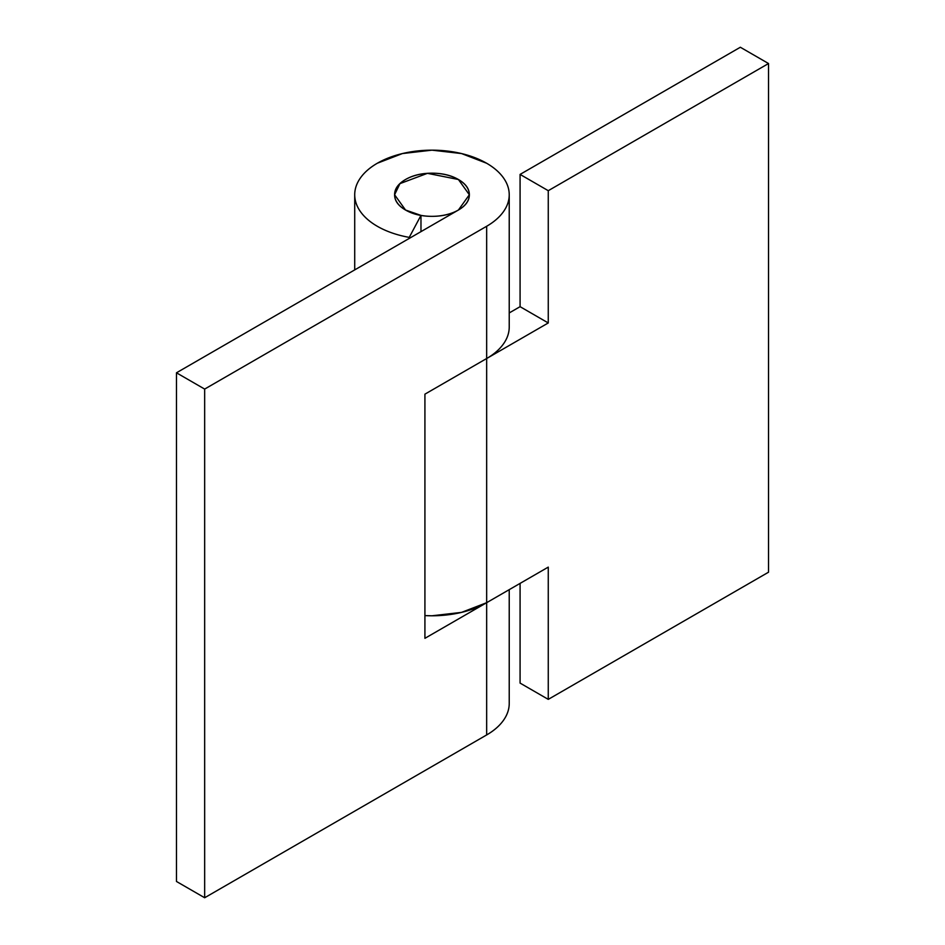 <?xml version="1.0" encoding="UTF-8"?>
<svg xmlns="http://www.w3.org/2000/svg" width="945" height="945" viewBox="0 0 945 945"><rect width="100%" height="100%" fill="white"/><g stroke="black" fill="none" stroke-linecap="round" stroke-linejoin="round"><path stroke-width="1.42" d="M458.408 179.503A37.375 21.581 180 0 1 469.015 197.659A37.375 21.581 180 0 1 443.914 215.212A37.375 21.581 180 0 1 405.535 210.026A37.375 21.581 180 0 1 394.927 191.859A37.375 21.581 180 0 1 420.029 174.317A37.375 21.581 180 0 1 458.408 179.503C451.108 175.286 442.295 173.183 431.971 173.183C421.647 173.183 412.835 175.286 405.535 179.503C398.247 183.72 394.597 188.799 394.597 194.764C394.597 200.718 398.247 205.809 405.535 210.026C412.835 214.243 421.647 216.346 431.971 216.346C442.295 216.346 451.108 214.243 458.408 210.026C465.708 205.809 469.346 200.718 469.346 194.764C469.346 188.799 465.708 183.72 458.408 179.503L469.346 194.764L458.408 210.026L176.467 372.803L176.467 881.472L204.663 897.75L486.663 734.938A77.254 44.604 0 0 0 509.225 703.434C509.225 709.329 507.276 715.011 503.366 720.468C499.456 725.937 493.892 730.757 486.663 734.938L486.663 602.686L486.663 734.938L204.663 897.75L204.663 389.08L204.663 897.75L176.467 881.472L176.467 372.803L458.408 210.026C465.708 205.809 469.346 200.718 469.346 194.764C469.346 188.799 465.708 183.72 458.408 179.503L427.435 173.337L399.948 183.625L394.597 194.764C394.597 188.799 398.247 183.72 405.535 179.503C412.835 175.286 421.647 173.183 431.971 173.183C442.295 173.183 451.108 175.286 458.408 179.503M409.244 237.384A77.254 44.604 180 0 1 377.35 226.304A77.254 44.604 180 0 1 354.777 196.525A77.254 44.604 180 0 1 401.011 153.905A77.254 44.604 180 0 1 486.592 163.225A77.254 44.604 180 0 1 509.225 194.764A77.254 44.604 180 0 1 486.663 226.268L204.663 389.08L176.467 372.803L204.663 389.08L486.663 226.268L486.663 358.521L486.663 226.268C493.892 222.087 499.456 217.255 503.366 211.798C507.276 206.329 509.225 200.647 509.225 194.741C509.213 188.823 507.252 183.141 503.331 177.684C499.409 172.226 493.833 167.407 486.592 163.225L461.538 153.562L431.971 150.16L402.405 153.562L377.35 163.225C370.097 167.407 364.522 172.226 360.6 177.695C356.678 183.165 354.718 188.846 354.718 194.764C354.718 200.683 356.678 206.364 360.6 211.834C364.522 217.291 370.097 222.122 377.35 226.304A77.254 44.604 0 0 0 409.244 237.384L420.974 215.389L405.535 210.026L394.597 194.764C394.597 200.718 398.247 205.809 405.535 210.026A37.375 21.581 180 0 0 420.974 215.389L409.244 237.384M420.974 231.631L420.974 215.448L420.974 231.631M509.225 326.994C509.225 332.9 507.276 338.593 503.366 344.051C499.456 349.508 493.892 354.34 486.663 358.521L548.265 322.954L520.081 306.676L509.225 312.937L520.081 306.676L548.265 322.954L548.265 190.689L520.081 174.412L520.081 306.676L520.081 174.412L740.337 47.25L768.533 63.528L740.337 47.25L520.081 174.412L548.265 190.689L768.533 63.528L768.533 572.197L548.265 699.371L520.081 683.093L520.081 583.396L520.081 683.093L548.265 699.371L548.265 567.118L486.663 602.686L486.663 358.521L486.663 602.686L424.919 638.324L424.919 394.159L548.265 322.954L548.265 190.689L768.533 63.528L768.533 572.197L548.265 699.371L548.265 567.118L486.592 602.721L461.538 612.384L431.971 615.786L424.919 615.597A77.254 44.604 0 0 0 486.592 602.721L424.919 638.324L424.919 394.159L486.663 358.521A77.254 44.604 0 0 0 509.225 327.017L509.225 194.764M354.718 194.764L354.718 269.88M509.225 589.656L509.225 703.434"/></g></svg>
